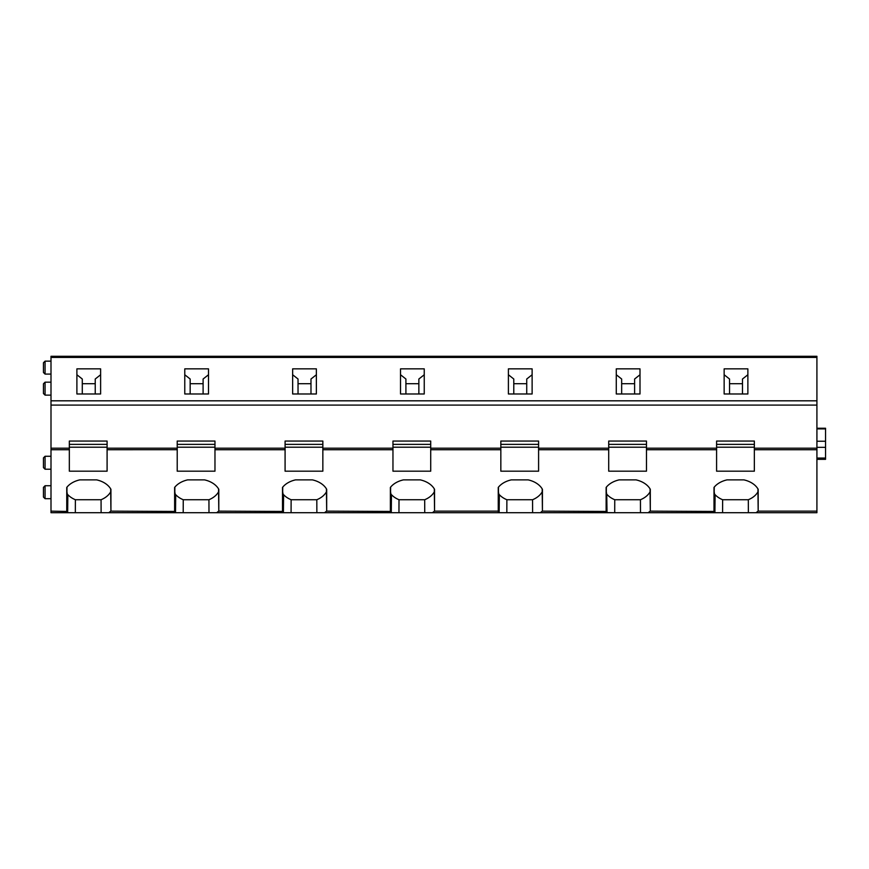 <?xml version="1.0" encoding="UTF-8"?>
<svg xmlns="http://www.w3.org/2000/svg" width="869" height="869" viewBox="0 0 869 869"><rect width="100%" height="100%" fill="white"/><g stroke="black" fill="none" stroke-linecap="round" stroke-linejoin="round"><path stroke-width="1.3" d="M816.914 512.71L50.999 512.71L50.999 449.718L69.335 449.718L69.335 471.183L107.093 471.183L107.093 449.718L177.211 449.697L177.211 471.183L214.969 471.183L214.969 449.718L285.086 449.718L285.086 471.183L322.844 471.183L322.844 449.718L392.962 449.718L392.962 471.183L430.72 471.183L430.72 449.718L500.837 449.718L500.837 471.183L538.595 471.183L538.595 449.718L608.713 449.718L608.713 471.183L646.471 471.183L646.471 449.718L716.588 449.718L716.588 471.183L754.346 471.183L754.346 449.718L816.914 449.718L816.914 512.71L756.041 512.71L758.061 511.135A22.659 16.022 180 0 0 758.181 510.918L758.181 489.312A22.659 16.022 180 0 0 743.897 479.873L727.06 479.873A22.659 16.022 180 0 0 714.003 487.433L714.003 511.135L714.242 487.14M757.953 488.899L757.953 491.821A22.42 15.848 180 0 1 748.318 499.729L722.628 499.729L722.584 512.71L648.165 512.71L650.186 511.135A22.659 16.022 180 0 0 650.305 510.918L650.305 489.312A22.659 16.022 180 0 0 636.021 479.873L619.184 479.873A22.659 16.022 180 0 0 606.127 487.433L606.127 511.135L606.366 487.14M714.383 512.601L715.089 494.678L714.905 512.71L714.101 511.96L714.242 492.06M650.186 511.135L714.014 511.439M650.077 488.899L650.077 491.821A22.42 15.848 180 0 1 640.442 499.729L614.752 499.729L614.709 512.71L606.508 512.601L606.366 492.06M606.508 512.601L606.725 494.124L607.029 512.71L540.29 512.71L542.31 511.135L606.138 511.439M542.202 488.899L542.202 491.821A22.42 15.848 180 0 1 532.567 499.729L506.877 499.729L506.833 512.71L432.414 512.71L434.435 511.135A22.659 16.022 180 0 0 434.554 510.918L434.554 489.312A22.659 16.022 180 0 0 420.27 479.873L403.433 479.873A22.659 16.022 180 0 0 390.377 487.433L390.377 511.135L390.615 487.14M498.632 512.601L499.338 494.678L499.154 512.71L498.263 511.439L498.491 487.14M542.31 511.135A22.659 16.022 180 0 0 542.43 510.918L542.43 489.312A22.659 16.022 180 0 0 528.146 479.873L511.309 479.873A22.659 16.022 180 0 0 498.252 487.433L498.263 511.439M434.326 488.899L434.326 491.821A22.42 15.848 180 0 1 424.691 499.729L399.001 499.729L398.958 512.71L324.539 512.71L326.559 511.135A22.659 16.022 180 0 0 326.679 510.918L326.679 489.312A22.659 16.022 180 0 0 312.395 479.873L295.558 479.873A22.659 16.022 180 0 0 282.501 487.433L282.501 511.135L282.74 487.14M390.757 512.601L391.463 494.678L391.278 512.71L390.474 511.96L390.615 492.06M326.559 511.135L390.387 511.439M326.451 488.899L326.451 491.821A22.42 15.848 180 0 1 316.816 499.729L291.126 499.729L291.082 512.71L216.663 512.71L218.684 511.135A22.659 16.022 180 0 0 218.803 510.918L218.803 489.312A22.659 16.022 180 0 0 204.519 479.873L187.682 479.873A22.659 16.022 180 0 0 174.626 487.433L174.626 511.135L174.865 487.14M282.881 512.601L283.587 494.678L283.403 512.71L282.599 511.96L282.74 492.06M218.684 511.135L282.512 511.439M218.575 488.899L218.575 491.821A22.42 15.848 180 0 1 208.94 499.729L183.25 499.729L183.207 512.71L108.788 512.71L110.808 511.135A22.659 16.022 180 0 0 110.928 510.918L110.928 489.312A22.659 16.022 180 0 0 96.644 479.873L79.807 479.873A22.659 16.022 180 0 0 66.75 487.433L66.75 511.135L66.989 487.14M175.006 512.601L175.712 494.678L175.527 512.71L174.723 511.96L174.865 492.06M110.808 511.135L174.636 511.439M67.13 512.601L67.836 494.678L67.652 512.71L66.848 511.96L66.989 492.06M50.999 511.135L66.761 511.439M816.914 449.718L816.914 448.187L754.346 448.187L754.346 449.718M646.471 449.697L646.471 441.061L608.713 441.061L608.713 448.187L538.595 448.187L538.595 449.718M716.588 449.697L716.588 448.187L646.471 448.187M608.713 449.697L608.713 448.187M500.837 449.697L500.837 448.187L430.72 448.187L430.72 449.718M392.962 449.697L392.962 448.187L322.844 448.187L322.844 449.718M285.086 449.697L285.086 448.187L214.969 448.187L214.969 449.718M177.211 449.697L177.211 448.187L107.093 448.187L107.093 449.718M69.335 449.697L69.335 448.187L50.999 448.187L50.999 449.718M214.969 448.187L214.969 441.061L177.211 441.061L177.211 448.187M322.844 448.187L322.844 441.061L285.086 441.061L285.086 448.187M430.72 448.187L430.72 441.061L392.962 441.061L392.962 448.187M538.595 448.187L538.595 441.061L500.837 441.061L500.837 448.187M754.346 448.187L754.346 441.061L716.588 441.061L716.588 448.187M50.999 448.187L50.999 405.084L816.914 405.084L816.914 448.187M107.093 448.187L107.093 441.061L69.335 441.061L69.335 448.187M816.914 405.084L816.914 400.815L50.999 400.815L50.999 405.084M50.999 400.815L50.999 357.42L816.914 357.42L816.914 400.815M76.896 393.983L76.896 368.858L100.619 368.858L100.619 393.983L76.896 393.983M184.771 393.983L184.771 368.858L208.495 368.858L208.495 393.983L184.771 393.983M292.647 393.983L292.647 368.858L316.37 368.858L316.37 393.983L292.647 393.983M400.522 393.983L400.522 368.858L424.246 368.858L424.246 393.983L400.522 393.983M508.398 393.983L508.398 368.858L532.121 368.858L532.121 393.983L508.398 393.983M616.273 393.983L616.273 368.858L639.997 368.858L639.997 393.983L616.273 393.983M724.149 393.983L724.149 368.858L747.872 368.858L747.872 393.983L724.149 393.983M816.914 357.42L816.914 356.29L50.999 356.29L50.999 357.42M110.7 488.899L110.7 491.821A22.42 15.848 180 0 1 101.065 499.729L75.375 499.729L75.331 512.71L50.999 512.71M640.442 499.729L640.486 512.71L648.165 512.71M532.567 499.729L532.61 512.71L540.29 512.71M424.691 499.729L424.735 512.71L432.414 512.71M316.816 499.729L316.859 512.71L324.539 512.71M208.94 499.729L208.984 512.71L216.663 512.71M101.065 499.729L101.108 512.71L108.788 512.71M748.318 499.729L748.361 512.71L756.041 512.71M816.925 447.339L816.925 428.884L825.55 428.884L825.55 459.343L816.925 459.343L825.55 459.343L816.925 459.343L816.925 447.339L825.55 447.339M825.55 428.884L825.55 428.243L816.925 428.243L816.925 428.884M816.925 403.325L816.914 373.985M50.999 374.094L45.069 374.094L45.069 361.146L50.999 361.146M45.069 374.094L43.45 372.475L43.45 362.764L45.069 361.146M50.999 395.123L45.069 395.123L45.069 382.175L50.999 382.175M45.069 395.123L43.45 393.505L43.45 383.794L45.069 382.175M50.999 469.217L45.069 469.217L45.069 456.268L50.999 456.268M45.069 469.217L43.45 467.598L43.45 457.887L45.069 456.268M50.999 498.687L45.069 498.687L45.069 485.738L50.999 485.738M45.069 498.687L43.45 497.068L43.45 487.357L45.069 485.738M82.283 393.983L82.283 379.014L76.896 374.756M95.232 383.696L82.283 383.696M95.232 393.983L95.232 379.014L100.619 374.756M107.093 444.363L69.335 444.363L69.335 447.209L107.093 447.209L107.093 444.363M67.347 494.124L67 492.375M67.836 494.678A22.507 15.914 180 0 0 75.375 499.729M110.7 491.821L110.928 510.918M66.848 511.96L67.087 492.984M66.794 511.711L67.032 492.68M190.159 393.983L190.159 379.014L184.771 374.756M203.107 383.696L190.159 383.696M203.107 393.983L203.107 379.014L208.495 374.756M214.969 444.363L177.211 444.363L177.211 447.209L214.969 447.209L214.969 444.363M175.223 494.124L174.875 492.375M175.712 494.678A22.507 15.914 180 0 0 183.25 499.729M218.575 491.821L218.803 510.918M174.723 511.96L174.962 492.984M174.669 511.711L174.908 492.68M298.034 393.983L298.034 379.014L292.647 374.756M310.983 383.696L298.034 383.696M310.983 393.983L310.983 379.014L316.37 374.756M322.844 444.363L285.086 444.363L285.086 447.209L322.844 447.209L322.844 444.363M283.098 494.124L282.751 492.375M283.587 494.678A22.507 15.914 180 0 0 291.126 499.729M326.451 491.821L326.679 510.918M282.599 511.96L282.838 492.984M282.544 511.711L282.783 492.68M405.91 393.983L405.91 379.014L400.522 374.756M418.858 383.696L405.91 383.696M418.858 393.983L418.858 379.014L424.246 374.756M430.72 444.363L392.962 444.363L392.962 447.209L430.72 447.209L430.72 444.363M390.974 494.124L390.626 492.375M391.463 494.678A22.507 15.914 180 0 0 399.001 499.729M434.326 491.821L434.554 510.918M390.474 511.96L390.713 492.984M390.42 511.711L390.659 492.68M513.785 393.983L513.785 379.014L508.398 374.756M526.733 383.696L513.785 383.696M526.733 393.983L526.733 379.014L532.121 374.756M538.595 444.363L500.837 444.363L500.837 447.209L538.595 447.209L538.595 444.363M498.849 494.124L498.502 492.375M499.338 494.678A22.507 15.914 180 0 0 506.877 499.729M434.435 511.135L498.252 511.135L498.491 492.06M542.202 491.821L542.43 510.918M498.35 511.96L498.589 492.984M498.295 511.711L498.534 492.68M621.661 393.983L621.661 379.014L616.273 374.756M634.609 383.696L621.661 383.696M634.609 393.983L634.609 379.014L639.997 374.756M646.471 444.363L608.713 444.363L608.713 447.209L646.471 447.209L646.471 444.363M606.725 494.124L606.377 492.375M607.214 494.678A22.507 15.914 180 0 0 614.752 499.729M650.077 491.821L650.305 510.918M606.225 511.96L606.464 492.984M606.171 511.711L606.41 492.68M729.536 393.983L729.536 379.014L724.149 374.756M742.484 383.696L729.536 383.696M742.484 393.983L742.484 379.014L747.872 374.756M754.346 444.363L716.588 444.363L716.588 447.209L754.346 447.209L754.346 444.363M714.6 494.124L714.253 492.375M715.089 494.678A22.507 15.914 180 0 0 722.628 499.729M757.953 491.821L758.181 510.918M714.101 511.96L714.34 492.984M714.046 511.711L714.285 492.68M816.914 511.135L758.061 511.135M816.925 441.235L825.55 441.235M816.925 458.05L825.55 458.05"/></g></svg>
